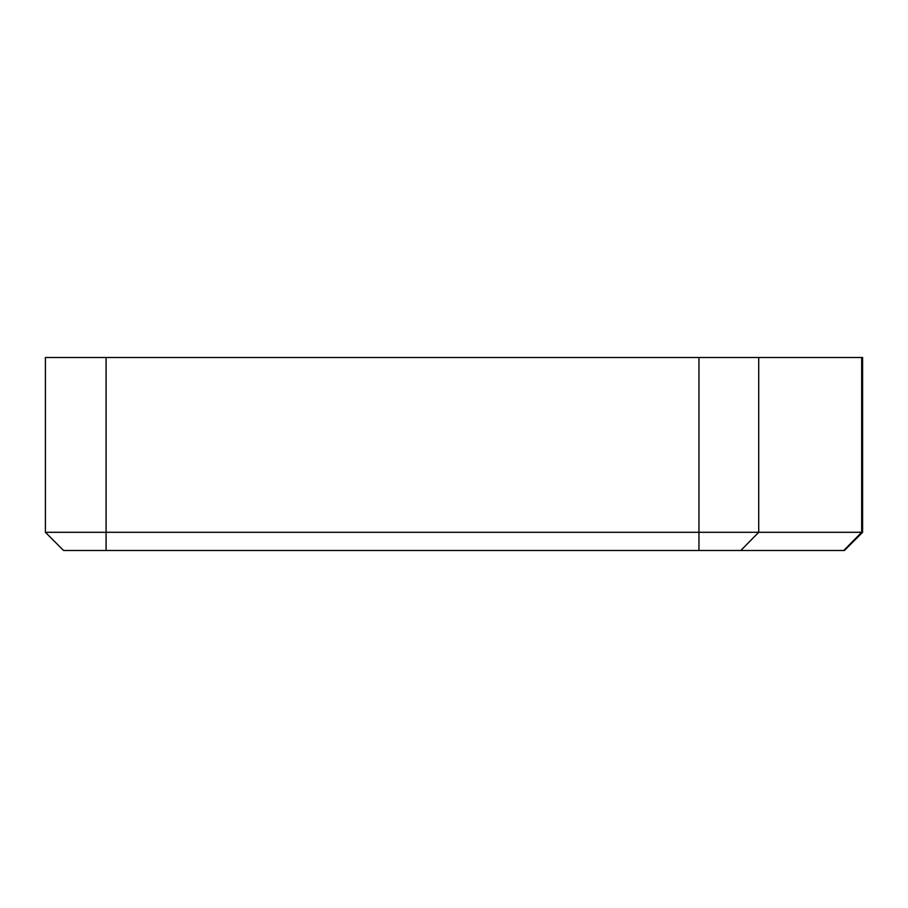 <?xml version="1.0" encoding="UTF-8"?>
<svg xmlns="http://www.w3.org/2000/svg" width="908" height="908" viewBox="0 0 908 908"><rect width="100%" height="100%" fill="white"/><g stroke="black" fill="none" stroke-linecap="round" stroke-linejoin="round"><path stroke-width="1.36" d="M758.725 532.292L862.6 532.292L862.6 357.502L758.725 357.502L758.725 532.292L740.792 550.498L63.605 550.498L45.4 532.292L758.725 532.292M45.4 532.292L45.4 357.502L758.725 357.502M862.6 532.292L844.395 550.498L740.792 550.498M843.748 550.498L861.681 532.292L861.681 357.502M106.088 357.502L106.088 550.498M698.956 550.498L698.956 357.502"/></g></svg>
